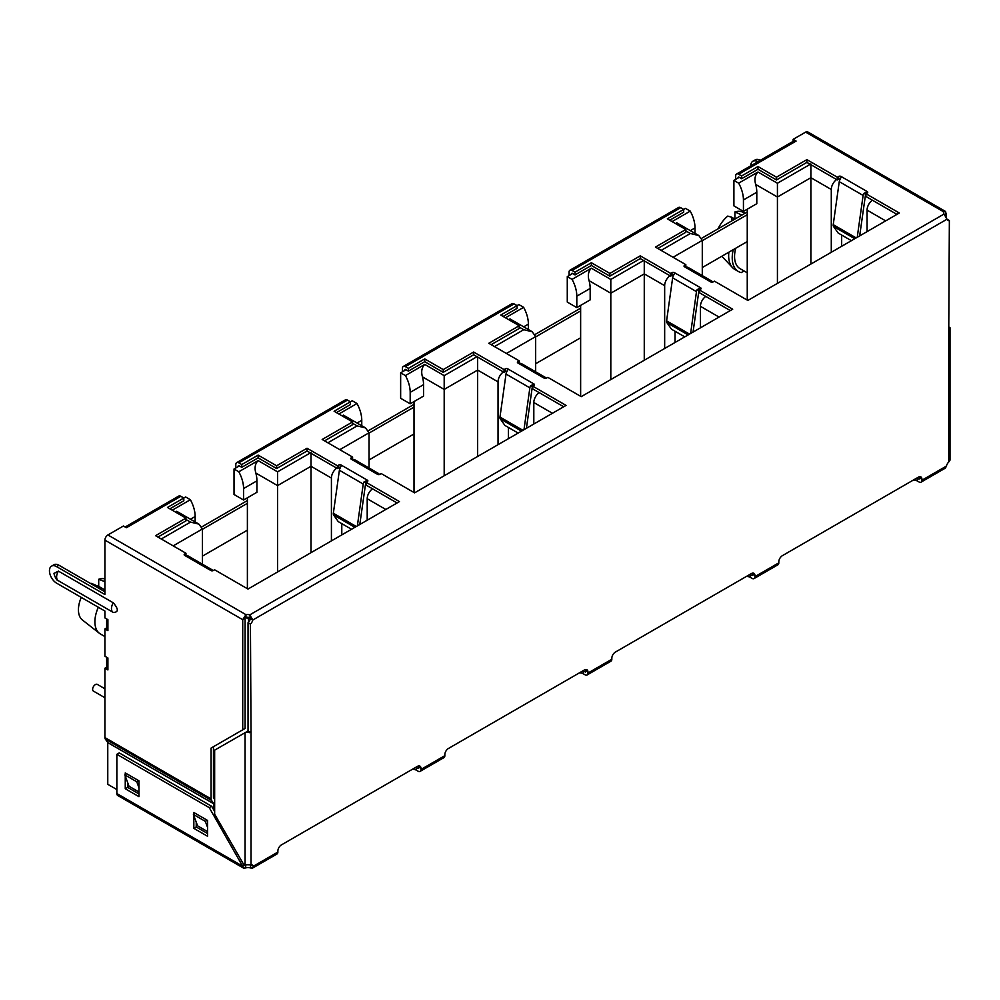 <?xml version="1.0" encoding="UTF-8"?>
<svg xmlns="http://www.w3.org/2000/svg" width="1000" height="1000" viewBox="0 0 1000 1000"><rect width="100%" height="100%" fill="white"/><g stroke="black" fill="none" stroke-linecap="round" stroke-linejoin="round"><path stroke-width="1.5" d="M250.362 617.962L248.525 619.025L248.525 622.238M245.812 617.463L248.525 619.025M214.65 784.013L213.45 783.325M757.987 172.013C754.987 175.1 754.212 179.25 755.688 184.462L777.425 197.013L777.425 183.238L757.987 172.013L738.662 183.162L733.9 180.413L739.25 177.325M569.062 275.575L569.062 272.15A4.213 2.438 60 0 1 569.938 270.225L678.587 207.488A4.213 2.438 60 0 1 680.7 207.7L683.688 209.425L685.475 208.375L690.238 211.125L672.1 221.6M591.362 268.212C588.362 271.3 587.6 275.45 589.062 280.65L610.812 293.212L610.812 279.438L591.362 268.212L572.05 279.363L567.275 276.613L572.625 273.525M402.438 371.775L402.438 368.35A4.213 2.438 60 0 1 403.312 366.425L511.975 303.688A4.213 2.438 60 0 1 514.075 303.9L517.062 305.625L518.85 304.575L523.625 307.325L505.475 317.8M424.75 364.412C421.737 367.5 420.975 371.65 422.438 376.85L444.188 389.412L444.188 375.637L424.75 364.412L405.425 375.562L400.65 372.812L406 369.725M235.812 467.975L235.812 464.55A4.213 2.438 60 0 1 236.688 462.625L345.35 399.888A4.213 2.438 60 0 1 347.45 400.1L350.438 401.825L352.225 400.775L357 403.525L338.85 414M258.125 460.613C255.113 463.7 254.35 467.837 255.825 473.05L277.562 485.6L277.562 471.838L258.125 460.613L238.8 471.763L234.025 469.012L239.375 465.925M125.15 527.013L178.725 496.087A4.213 2.438 60 0 1 180.837 496.3L183.812 498.013L185.6 496.962L190.375 499.725L172.225 510.2M747.25 209.2L747.25 300.113M733.9 180.413L733.9 205.888L743.438 211.4L756.8 203.688L756.8 192.25A25.3 14.612 -120 0 0 755.688 184.462M738.662 183.162A25.3 14.612 60 0 1 743.438 199.963L743.438 211.4M810.888 264.062L810.888 163.925M836.612 179.55A8.438 4.875 120 0 0 831.287 189.475L831.287 252.288M841.663 246.3L841.663 235.05M872.387 200.2A8.438 4.875 120 0 0 867.062 210.125L867.062 231.625M685.825 230.888L690.362 233.5L698.8 235.525L702.288 240.387L702.288 275.613M690.238 211.125A25.3 14.612 60 0 1 695.013 227.925L695.013 233.337M580.638 305.4L580.638 396.312M567.275 276.613L567.275 302.087L576.812 307.6L590.175 299.887L590.175 288.45A25.3 14.612 -120 0 0 589.062 280.65M572.05 279.363A25.3 14.612 60 0 1 576.812 296.163L576.812 307.6M644.262 360.262L644.262 260.125M669.987 275.75A8.438 4.875 120 0 0 664.663 285.663L664.663 348.488M675.037 342.5L675.037 331.25M705.763 296.4A8.438 4.875 120 0 0 700.438 306.325L700.438 327.825M519.212 327.088L523.737 329.7L532.175 331.725L535.662 336.587L535.662 371.812M523.625 307.325A25.3 14.612 60 0 1 528.387 324.125L528.387 329.538M414.012 401.6L414.012 492.512M400.65 372.812L400.65 398.288L410.188 403.8L423.55 396.087L423.55 384.65A25.3 14.612 -120 0 0 422.438 376.85M405.425 375.562A25.3 14.612 60 0 1 410.188 392.362L410.188 403.8M477.638 456.463L477.638 356.325M503.363 371.95A8.438 4.875 120 0 0 498.038 381.863L498.038 444.688M508.413 438.7L508.413 427.45M539.15 392.6A8.438 4.875 120 0 0 533.812 402.525L533.812 424.025M352.587 423.288L357.113 425.9L365.55 427.925L369.05 432.788L369.05 468.013M357 403.525A25.3 14.612 60 0 1 361.763 420.325L361.763 425.737M247.387 497.8L247.387 588.713M234.025 469.012L234.025 494.487L243.575 500L256.925 492.287L256.925 480.85A25.3 14.612 -120 0 0 255.825 473.05M238.8 471.763A25.3 14.612 60 0 1 243.575 488.562L243.575 500M311.012 552.663L311.012 452.512M336.737 468.137A8.438 4.875 120 0 0 331.413 478.062L331.413 540.887M341.788 534.888L341.788 523.65M372.525 488.8A8.438 4.875 120 0 0 367.2 498.725L367.2 520.225M185.963 519.487L190.5 522.1L198.925 524.125L202.425 528.987L202.425 564.212M190.463 519.225L195.15 516.525A25.3 14.612 -120 0 0 190.375 499.725M98.338 607.263A26.65 15.388 120 0 0 99.375 633.275A26.65 15.388 120 0 0 100.412 633.975L104.913 636.575M195.15 516.525L195.15 521.938M735.725 248.238A26.65 15.388 120 0 0 740.075 268.675L747.25 272.825M831.287 189.475L810.888 177.7L777.425 197.013L777.425 283.375M664.663 285.663L644.262 273.888L610.812 293.212L610.812 379.575M498.038 381.863L477.638 370.087L444.188 389.412L444.188 475.775M331.413 478.062L311.012 466.287L277.562 485.6L277.562 571.975M104.913 581.7L98.713 579.263L98.713 586.55M101.638 589.875L99.9 587.075L104.913 589.963M99.9 587.075L91.562 583.387A23.613 13.637 120 0 0 91.088 583.787M81.275 597.4A23.613 13.637 120 0 0 82.4 619.987L99.375 633.275M732.125 220.7L731.737 217.25L734.925 219.088L734.912 211.95L741.925 215.05M745.212 213.15L742.138 211.912A23.613 13.637 120 0 0 734.912 211.95M744.038 270.963L741.188 272.613A29.938 17.288 120 0 1 738.425 271.525L734.85 269.45A29.938 17.288 120 0 1 732.513 267.6A29.938 17.288 120 0 1 728.863 252.2M733.263 249.662A29.938 17.288 120 0 0 738.425 271.525M731.737 217.25L727.75 216.088A23.613 13.637 120 0 0 718.05 228.825M104.913 578.888L104.75 578.837A23.613 13.637 120 0 0 98.713 579.263M250.425 732.25L248.038 730.875L248.038 622.725A5.062 2.925 120 0 0 250.387 618.65L252.775 620.025A5.062 2.925 -60 0 1 250.425 624.1L251.025 731.9L245.062 732.6L245.062 864.688L251.025 864.837A5.062 2.925 -60 0 1 252.488 865.025A5.062 2.925 -60 0 1 253.375 866.213L277.863 852.075L277.863 851.087A5.062 2.925 -60 0 1 281.438 844.887L417.413 766.388A5.062 2.925 -60 0 1 419.938 766.137A5.062 2.925 -60 0 1 420.988 768.45L420.988 769.438L444.837 755.662L444.837 754.675A5.062 2.925 -60 0 1 448.425 748.487L584.388 669.987A5.062 2.925 -60 0 1 586.925 669.737A5.062 2.925 -60 0 1 587.962 672.05L587.962 673.037A4.213 2.438 60 0 1 587.1 674.963A4.213 2.438 60 0 1 584.987 674.75L583.2 673.725A5.062 2.925 -0 0 0 579.388 672.862M587.962 673.037L611.825 659.262L611.825 658.275A5.062 2.925 -60 0 1 615.4 652.075L751.375 573.575A5.062 2.925 -60 0 1 753.9 573.325A5.062 2.925 -60 0 1 754.95 575.638L754.95 576.625A4.213 2.438 60 0 1 754.075 578.562A4.213 2.438 60 0 1 751.963 578.35L750.175 577.312A5.062 2.925 -0 0 0 746.375 576.462M754.95 576.625L778.8 562.85L778.8 561.875A5.062 2.925 -60 0 1 782.375 555.675L918.35 477.175A5.062 2.925 -60 0 1 920.875 476.925A5.062 2.925 -60 0 1 921.925 479.237L921.925 480.225A4.213 2.438 60 0 1 921.05 482.15A4.213 2.438 60 0 1 918.95 481.938L917.163 480.913A5.062 2.925 -0 0 0 913.35 480.062M921.05 482.15L945.387 468.1L946.425 466.087A5.062 2.925 -60 0 1 948.763 462L950 460.163L950 327.688L948.763 329.075L949.362 220.575A5.062 2.925 -60 0 1 947.9 220.4A5.062 2.925 -60 0 1 947.013 219.213L944.038 214.05L249.788 614.862L252.775 620.025L947.013 219.213M585.425 669.562A5.062 2.925 -60 0 1 585.588 670.675L585.413 672.038L583.2 670.962A5.062 2.925 -0 0 0 582.938 670.825M444.837 755.662A4.213 2.438 60 0 1 443.963 757.6L420.112 771.363A4.213 2.438 60 0 1 418 771.162L416.213 770.125A5.062 2.925 -0 0 0 412.413 769.275M420.988 769.438A4.213 2.438 60 0 1 420.112 771.363M418.6 768.062L418.6 767.075A5.062 2.925 120 0 0 418.45 765.962M418 768.4L416.213 767.375A5.062 2.925 -0 0 0 415.95 767.225M277.863 852.075A4.213 2.438 60 0 1 276.988 854L252.65 868.05L250.387 867.938A5.062 2.925 -0 0 0 245.7 867.938L243.487 868.088L242.587 866.137L116.85 793.538A4.213 2.438 120 0 0 117.713 795.475L243.487 868.088M251.012 864.85L253.375 866.213L252.65 868.05M248.038 622.725L250.425 624.1M947.025 219.225L949.362 220.575M948.763 326.312L949.362 328.288M919.538 478.85L919.538 477.863A5.062 2.925 120 0 0 919.388 476.75M918.95 479.188L917.163 478.15A5.062 2.925 -0 0 0 916.888 478.013M778.8 562.85A4.213 2.438 60 0 1 777.925 564.788L754.075 578.562M752.562 575.25L752.562 574.263A5.062 2.925 120 0 0 752.412 573.15M751.963 575.6L750.175 574.562A5.062 2.925 -0 0 0 749.912 574.412M611.825 659.262A4.213 2.438 60 0 1 610.95 661.188L587.1 674.963M250.387 867.938L250.75 864.975M245.062 864.688L243.162 863.6L214.65 814.2L214.65 750.15L248.325 730.837M250.387 618.65L249.788 614.862A5.062 2.925 -0 0 0 245.95 614.663L107.9 534.963A4.213 2.438 120 0 0 104.913 540.125L242.725 619.688L245.95 614.663L245.95 617.425L242.725 619.688L242.725 729.812L211.062 748.088L211.062 798.863L104.913 737.575L104.913 668.213L107.9 669.938L107.9 657.95L104.913 656.225L104.913 628.925L107.9 630.65L107.9 619.663L104.913 617.938L104.913 611.05L56.612 583.162A10.125 5.838 60 0 1 50 574.25A10.125 5.838 60 0 1 51.55 566.138A10.125 5.838 60 0 1 56.612 566.638L104.913 594.525L104.913 540.125M669.725 220.238L683.688 212.175L683.688 209.425L667.337 218.85L685.825 229.525L655.413 247.087L685.825 264.65L684.525 265.4A1.688 0.975 -0 0 0 684.025 266.087A1.688 0.975 -0 0 0 684.525 266.788L710.763 281.925A1.688 0.975 -0 0 0 713.15 281.925L714.45 281.175L747.85 300.45L899.325 213L865.925 193.725L867.237 192.963A1.688 0.975 -0 0 0 867.738 192.275A1.688 0.975 -0 0 0 867.237 191.588L841 176.438A1.688 0.975 -0 0 0 838.612 176.438L837.3 177.2L806.888 159.637L776.475 177.2L757.987 166.525L741.65 175.95L738.662 174.237L796.1 141.075L793.112 139.35L793.112 141.375M503.1 316.438L517.062 308.375L517.062 305.625L500.725 315.05L519.212 325.725L488.787 343.288L519.212 360.85L517.9 361.6A1.688 0.975 -0 0 0 517.4 362.287A1.688 0.975 -0 0 0 517.9 362.975L544.138 378.125A1.688 0.975 -0 0 0 546.525 378.125L547.837 377.375L581.225 396.65L732.7 309.2L699.312 289.925L700.612 289.163A1.688 0.975 -0 0 0 701.112 288.475A1.688 0.975 -0 0 0 700.612 287.787L674.375 272.638A1.688 0.975 -0 0 0 671.988 272.638L670.688 273.4L640.263 255.837L609.85 273.4L591.362 262.725L575.025 272.15L572.05 270.438L680.7 207.7M336.488 412.625L350.438 404.575L350.438 401.825L334.1 411.25L352.587 421.925L322.175 439.487L352.587 457.05L351.275 457.8A1.688 0.975 -0 0 0 350.788 458.488A1.688 0.975 -0 0 0 351.275 459.175L377.512 474.325A1.688 0.975 -0 0 0 379.9 474.325L381.213 473.575L414.6 492.85L566.075 405.4L532.688 386.125L534 385.363A1.688 0.975 -0 0 0 534.487 384.675A1.688 0.975 -0 0 0 534 383.988L507.75 368.837A1.688 0.975 -0 0 0 505.375 368.837L504.062 369.588L473.65 352.038L443.225 369.588L424.75 358.925L408.4 368.35L405.425 366.637L514.075 303.9M169.862 508.825L183.812 500.775L183.812 498.013L167.475 507.45L185.963 518.125L155.55 535.688L185.963 553.25L184.65 554A1.688 0.975 -0 0 0 184.163 554.688A1.688 0.975 -0 0 0 184.65 555.375L210.888 570.525A1.688 0.975 -0 0 0 213.275 570.525L214.587 569.775L247.987 589.05L399.462 501.6L366.062 482.312L367.375 481.562A1.688 0.975 -0 0 0 367.863 480.875A1.688 0.975 -0 0 0 367.375 480.188L341.138 465.037A1.688 0.975 -0 0 0 338.75 465.037L337.438 465.788L307.025 448.237L276.613 465.788L258.125 455.112L241.775 464.55L238.8 462.825L347.45 400.1M107.9 534.963L123.4 526.013L126.388 527.737L180.837 496.3M943.688 213.55L943.688 211.825L945.612 211.513L807.75 131.912A4.213 2.438 120 0 0 805.638 132.125L943.688 211.825A5.062 2.925 -0 0 0 943.462 212.688A5.062 2.925 -0 0 0 944.038 214.05M805.638 132.125L793.112 139.35M245.7 867.938L245.7 865.175A5.062 2.925 180 0 1 246 865.1M249.788 617.625A5.062 2.925 -0 0 0 245.95 617.425M735.688 179.375L735.688 175.95A4.213 2.438 60 0 1 736.562 174.025L793.988 140.863A4.213 2.438 60 0 1 796.1 141.075M736.562 174.025A4.213 2.438 60 0 1 738.662 174.237M738.075 177.338L738.075 178M741.65 175.95L741.65 178.713L738.662 176.988M741.65 178.713L757.987 169.275L757.987 166.525M776.475 177.2L776.475 179.95L757.987 169.275M776.475 179.95L806.888 162.387L806.888 159.637M837.3 177.2L837.3 179.95L806.888 162.387M837.3 179.95L838.612 179.188L838.612 176.438M840.3 178.95A1.688 0.975 -0 0 0 838.612 179.188M859.663 235.9L865.588 194.175L863.75 193.475A4.213 2.438 120 0 0 863.112 195.438L857.237 237.3M863.75 193.475L867.237 191.588L867.237 192.963M856.188 237.913L833.225 224.662L839.262 181.663A4.213 2.438 120 0 1 839.9 179.7L841.263 176.838M865.925 193.725L865.925 196.475L896.938 214.375M684.525 265.4L684.525 266.788L687.812 267.262L711.688 281.038L711.237 282.125M712.463 282.175A4.213 2.438 120 0 0 711.862 281.163L710.5 281.488M685.825 266.95L685.825 264.65M657.8 248.463L685.825 232.288L685.825 229.525M569.938 270.225A4.213 2.438 60 0 1 572.05 270.438M571.45 273.538L571.45 274.2M575.025 272.15L575.025 274.913L572.05 273.188M575.025 274.913L591.362 265.475L591.362 262.725M609.85 273.4L609.85 276.15L591.362 265.475M609.85 276.15L640.263 258.587L640.263 255.837M670.688 273.4L670.688 276.15L640.263 258.587M670.688 276.15L671.988 275.387L671.988 272.638M673.675 275.15A1.688 0.975 -0 0 0 671.988 275.387M693.037 332.1L698.962 290.363L697.125 289.675A4.213 2.438 120 0 0 696.488 291.637L690.612 333.5M697.125 289.675L700.612 287.787L700.612 289.163M689.562 334.113L666.6 320.85L672.638 277.863A4.213 2.438 120 0 1 673.275 275.9L674.638 273.038M699.312 289.925L699.312 292.675L730.312 310.575M517.9 361.6L517.9 362.975L521.188 363.462L545.062 377.238L544.612 378.325M545.837 378.375A4.213 2.438 120 0 0 545.237 377.362L543.875 377.688M519.212 363.15L519.212 360.85M491.175 344.663L519.212 328.488L519.212 325.725M403.312 366.425A4.213 2.438 60 0 1 405.425 366.637M404.825 369.725L404.825 370.4M408.4 368.35L408.4 371.112L405.425 369.387M408.4 371.112L424.75 361.675L424.75 358.925M443.225 369.588L443.225 372.35L424.75 361.675M443.225 372.35L473.65 354.787L473.65 352.038M504.062 369.588L504.062 372.35L473.65 354.787M504.062 372.35L505.375 371.587L505.375 368.837M507.05 371.35A1.688 0.975 -0 0 0 505.375 371.587M526.413 428.3L532.337 386.562L530.5 385.875A4.213 2.438 120 0 0 529.862 387.837L523.987 429.7M530.5 385.875L534 383.988L534 385.363M522.938 430.312L499.975 417.05L506.012 374.062A4.213 2.438 120 0 1 506.65 372.1L508.013 369.225M532.688 386.125L532.688 388.875L563.7 406.775M351.275 457.8L351.275 459.175L354.575 459.65L378.438 473.438L377.987 474.525M379.212 474.575A4.213 2.438 120 0 0 378.625 473.562L377.262 473.888M352.587 459.35L352.587 457.05M324.55 440.863L352.587 424.688L352.587 421.925M236.688 462.625A4.213 2.438 60 0 1 238.8 462.825M238.2 465.925L238.2 466.6M241.775 464.55L241.775 467.312L238.8 465.588M241.775 467.312L258.125 457.875L258.125 455.112M276.613 465.788L276.613 468.55L258.125 457.875M276.613 468.55L307.025 450.988L307.025 448.237M337.438 465.788L337.438 468.55L307.025 450.988M337.438 468.55L338.75 467.788L338.75 465.037M340.425 467.55A1.688 0.975 -0 0 0 338.75 467.788M359.787 524.5L365.725 482.762L363.875 482.075A4.213 2.438 120 0 0 363.237 484.038L357.362 525.9M363.875 482.075L367.375 480.188L367.375 481.562M356.312 526.512L333.35 513.25L339.387 470.262A4.213 2.438 120 0 1 340.025 468.3L341.388 465.425M366.062 482.312L366.062 485.075L397.075 502.975M184.65 554L184.65 555.375L187.95 555.85L211.812 569.637L211.375 570.725M212.587 570.763A4.213 2.438 120 0 0 212 569.763L210.637 570.087M185.963 555.538L185.963 553.25M157.938 537.062L185.963 520.875L185.963 518.125M945.612 211.513L946.425 217.237M193.837 815.612L193.837 828.35L207.55 836.263L207.55 820.425L193.837 812.513L193.837 814.225M125.25 776.012L125.25 788.75L138.975 796.675L138.975 780.837L125.25 772.913L125.25 774.638M116.85 793.538L116.85 754.287L209.275 807.65L242.587 866.137L245.7 865.175M414.012 404.363L368.462 430.662M580.638 308.175L535.087 334.462M747.25 211.975L701.712 238.263M247.387 500.562L201.838 526.862M113.263 602.788A8.15 4.713 120 0 0 113.162 612.375A8.15 4.713 120 0 0 113.263 612.438C118.65 612.325 118.65 609.113 113.263 602.788L58.4 571.112A8.15 4.713 120 0 0 58.3 580.7A8.15 4.713 120 0 0 58.4 580.75L113.062 612.312M58.4 571.112L54.225 573.3C53.175 572.25 56.163 581.025 58.3 580.7L113.263 612.438M750.775 165.812A10.125 5.838 60 0 1 752.875 161.238L755.25 159.863A10.125 5.838 60 0 1 760.275 160.338M193.837 828.35L196.225 826.975L196.225 822.1M196.225 826.975L207.55 833.512M125.25 788.75L127.638 787.375L127.638 782.5M127.638 787.375L138.975 793.913M214.65 811.438L211.663 806.275L119.225 752.913L116.85 754.287M244.4 864.3L242.587 865.35M211.663 806.275L209.275 807.65M247.387 503.325L202.425 529.288M414.012 407.125L369.05 433.088M580.638 310.925L535.662 336.887M747.25 214.725L702.288 240.688M747.25 241.575L702.288 267.538M580.638 337.775L535.662 363.738M414.012 433.975L369.05 459.938M247.387 530.175L202.425 556.138M833.225 224.662A3.588 2.075 120 0 0 833.525 226.462L838.138 233.012L851.4 240.675M666.6 320.85A3.588 2.075 120 0 0 666.9 322.663L671.513 329.212L684.775 336.875M499.975 417.05A3.588 2.075 120 0 0 500.275 418.85L504.888 425.412L518.15 433.075M333.35 513.25A3.588 2.075 120 0 0 333.663 515.05L338.263 521.613L351.538 529.275M56.612 566.638L59 565.262L104.913 591.775M59 565.262A10.125 5.838 -120 0 0 53.938 564.763L51.55 566.138M106.662 618.95L106.662 628.8L107.9 630.65M104.913 628.925L106.662 627.913M106.662 657.237L106.662 668.213A4.213 2.438 -0 0 0 107.9 669.938M107.9 657.95L106.888 657.362M104.913 668.213L106.662 667.2M107.762 742.537L105.312 739.062L211.462 800.35L213.912 803.825L107.762 742.537L107.775 784.312L116.85 789.55M104.913 737.575A4.213 2.438 120 0 0 105.312 739.062M211.462 800.35A4.213 2.438 -60 0 1 211.062 798.863M214.65 799.362L213.45 797.487L213.45 746.712L211.062 748.088M213.912 803.825L213.925 810.2M245.113 618.312L245.113 728.438L242.725 729.812M752.875 161.238A10.125 5.838 60 0 1 757.887 161.713M195.325 813.375L193.412 814.475L197.587 825.837L207.55 831.587M126.737 773.775L124.838 774.875L129.012 786.237L138.975 791.988M207.25 820.263L205.338 821.363L193.412 814.475M205.338 821.363L207.55 827.362M138.675 780.662L136.762 781.762L124.838 774.875M136.762 781.762L138.975 787.775M104.913 688.775L97.312 684.388A3.875 2.237 120 0 0 95.375 684.587A3.875 2.237 120 0 0 92.837 688A3.875 2.237 120 0 0 93.438 691.112L104.913 697.738M810.212 164.312L777.425 183.238M690.362 233.5L661.125 250.387M643.587 260.512L610.812 279.438M523.737 329.7L494.5 346.587M476.975 356.712L444.188 375.637M357.113 425.9L327.875 442.788M310.35 452.9L277.562 471.838M190.5 522.1L161.262 538.987M743.438 199.963L756.8 192.25M867.062 210.125L885.688 220.875M673.05 257.275L702.288 240.387M690.325 230.637L695.013 227.925M576.812 296.163L590.175 288.45M700.438 306.325L719.062 317.075M506.425 353.475L535.662 336.587M523.7 326.825L528.387 324.125M410.188 392.362L423.55 384.65M533.812 402.525L552.438 413.275M339.812 449.675L369.05 432.788M357.075 423.025L361.763 420.325M243.575 488.562L256.925 480.85M367.2 498.725L385.812 509.475M173.188 545.862L202.425 528.987M921.925 480.225L946.425 466.087M948.763 462L948.763 329.075M251.025 731.9L251.025 864.837M585.588 670.675L587.962 672.05M583.2 673.725L583.2 670.962M418.6 767.075L420.988 768.45M416.213 770.125L416.213 767.375M919.538 477.863L921.925 479.237M917.163 480.913L917.163 478.15M752.562 574.263L754.95 575.638M750.175 577.312L750.175 574.562M248.525 731.15L249.475 732.663M841 176.438L841 177.65M839.262 181.663L863.112 195.438M674.375 272.638L674.375 273.85M672.638 277.863L696.488 291.637M507.75 368.837L507.75 370.05M506.012 374.062L529.862 387.837M341.138 465.037L341.138 466.25M339.387 470.262L363.237 484.038M946.425 213.412L944.55 214.488M833.525 226.462L854.775 238.725M666.9 322.663L688.15 334.925M500.275 418.85L521.525 431.125M333.663 515.05L354.9 527.325M107.775 742.613L213.925 803.9M198.925 524.125L176.7 511.287M698.8 235.525L676.562 222.688M532.175 331.725L509.938 318.888M365.55 427.925L343.312 415.087M721.838 256.25L732.513 267.6"/></g></svg>
